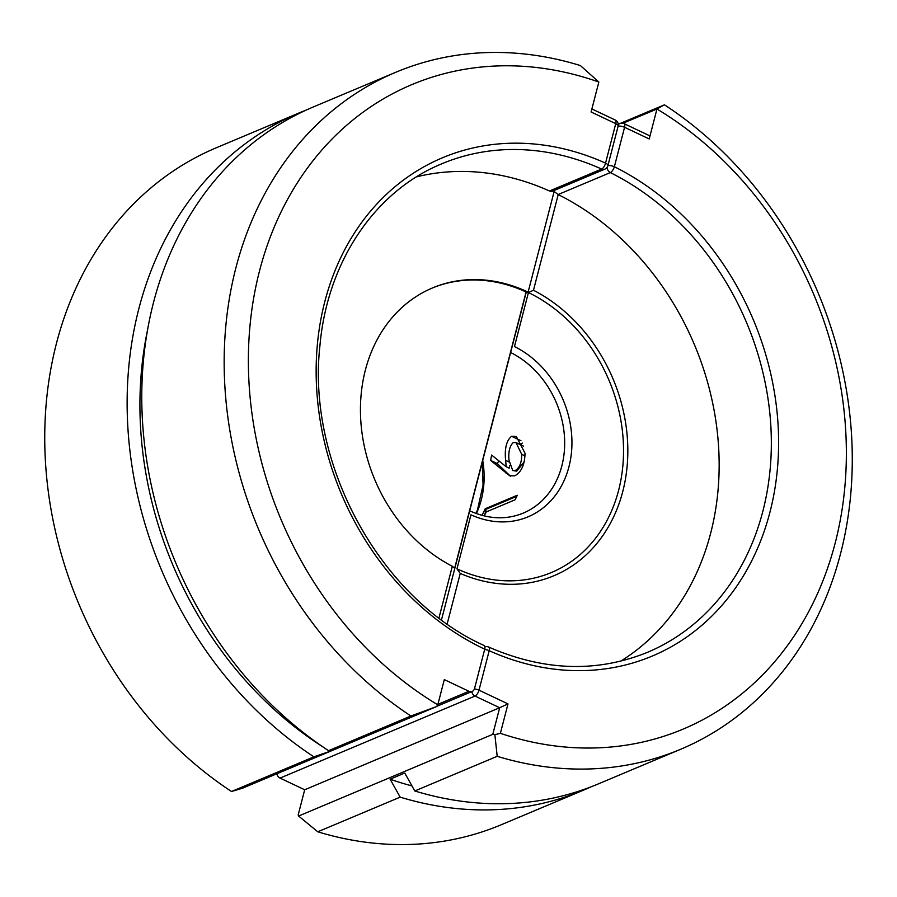<?xml version="1.0" encoding="UTF-8"?>
<svg xmlns="http://www.w3.org/2000/svg" width="897" height="897" viewBox="0 0 897 897"><rect width="100%" height="100%" fill="white"/><g stroke="black" fill="none" stroke-linecap="round" stroke-linejoin="round"><path stroke-width="1.35" d="M395.655 72.321L313.266 106.978A367.456 303.556 67.2 0 0 141.883 406.453A367.456 303.556 67.2 0 0 328.549 750.677L410.938 716.008A367.456 303.556 -112.8 0 1 224.272 371.795A367.456 303.556 -112.8 0 1 395.655 72.321A367.456 303.556 -112.8 0 1 580.393 65.571L598.848 82.042A349.83 288.991 67.2 0 0 259.536 270.849A349.83 288.991 67.2 0 0 437.781 704.818L444.307 679.601L468.952 691.284A5.292 4.373 67.2 0 0 472.226 691.419A5.292 4.373 67.2 0 0 474.524 688.604L484.716 649.193A270.524 223.476 -112.8 0 1 324.176 304.128A270.524 223.476 -112.8 0 1 605.542 163.119L615.746 123.651L591.101 111.979L598.848 82.042M416.533 176.844A265.243 219.115 -112.8 0 1 549.48 190.994L601.652 169.051A265.243 219.115 67.2 0 0 441.705 163.837C374.946 191.173 327.383 261.677 319.96 345.345C306.382 463.984 380.328 598.916 484.234 645.571A5.292 2.186 115.3 0 1 484.716 649.193M554.424 190.366L528.109 292.119L526.012 293.005M298.623 113.145L216.233 147.803A367.456 303.556 67.2 0 0 44.85 447.289A367.456 303.556 67.2 0 0 231.516 791.502L313.905 756.833A367.456 303.556 -112.8 0 1 127.239 412.62A367.456 303.556 -112.8 0 1 298.623 113.145A367.456 303.556 -112.8 0 1 305.989 110.174M410.938 716.008L436.615 706.556L242.437 788.25L231.516 791.502M436.615 706.556L437.781 704.818M438.969 617.943L452.323 566.276A154.419 127.565 -112.8 0 1 360.874 421.949A154.419 127.565 -112.8 0 1 432.5 287.937A154.419 127.565 -112.8 0 1 528.109 292.119M604.847 169.152A5.292 5.292 0 0 0 607.908 165.597A5.292 2.018 14.5 0 0 605.542 163.119A5.292 2.231 114.2 0 1 601.652 169.051A5.292 4.373 -112.8 0 0 604.847 169.152L552.664 191.106A5.292 4.373 -112.8 0 1 549.48 190.994M432.04 288.139A154.419 127.565 -112.8 0 1 526.091 291.985L525.362 293.274M452.323 566.276L454.633 568.272L526.091 291.985M313.905 756.833L330.04 751.305L344.683 745.138L328.549 750.677M147.444 330.511A352.476 291.177 67.2 0 0 322.516 746.629M328.84 750.576A352.476 291.177 67.2 0 0 330.04 751.305M591.022 786.848A367.456 303.556 -112.8 0 1 583.756 790.044A367.456 303.556 -112.8 0 1 400.163 797.141L317.773 831.799A367.456 303.556 67.2 0 0 501.367 824.702L583.756 790.044M481.924 515.338A88.736 73.307 67.2 0 0 485.232 508.745L517.266 495.267A88.736 73.307 -112.8 0 1 515.091 499.797L486.331 511.895A88.736 73.307 -112.8 0 1 484.088 515.887M525.014 453.232C524.745 464.747 521.303 472.282 514.71 475.836L509.698 475.746L490.625 460.419L491.623 455.059L506.222 466.754L505.628 460.34C504.462 448.578 506.435 440.562 511.57 436.278L516.302 436.469L525.014 453.232M470.947 514.8L456.977 568.833A154.419 127.565 67.2 0 0 618.616 490.323A154.419 127.565 67.2 0 0 528.434 292.545L514.463 346.567A94.028 77.68 -112.8 0 1 568.945 466.799A94.028 77.68 -112.8 0 1 470.947 514.8M528.434 292.545L533.48 290.236A158.354 130.816 -112.8 0 1 622.776 491.478A158.354 130.816 -112.8 0 1 460.239 573.43L456.977 568.833M304.688 789.775L499.674 707.733L475.029 696.061L280.043 778.091L304.688 789.775L298.174 814.981L298.611 816.035L492.789 734.34L494.875 734.699L497.196 756.306L414.806 790.975A367.456 303.556 67.2 0 0 598.4 783.877L680.789 749.219A367.456 303.556 -112.8 0 1 497.196 756.306M280.043 778.091A5.292 4.373 -112.8 0 1 276.859 773.775M620.477 123.326L664.442 104.826A367.456 303.556 -112.8 0 1 852.15 449.083A367.456 303.556 -112.8 0 1 680.789 749.219M492.789 734.34L499.674 707.733L507.994 703.91L500.38 733.331A349.83 288.991 67.2 0 0 835.813 540.588A349.83 288.991 67.2 0 0 656.963 109.008L622.922 123.259M649.215 138.957L624.57 127.284A5.292 2.186 115.3 0 0 624.088 123.663L648.733 135.335A5.292 2.186 115.3 0 1 649.215 138.957L656.963 109.008M500.38 733.331L494.875 734.699M664.442 104.826L656.94 108.952M317.773 831.799L298.611 816.035M620.657 661.19A265.243 219.115 67.2 0 0 716.501 425.413A265.243 219.115 67.2 0 0 558.214 194.582L533.48 290.236M554.133 191.51L558.214 194.582M618.111 126.185A5.292 2.018 14.5 0 1 624.57 127.284L614.367 166.741A5.292 2.153 116.5 0 1 610.319 172.594A265.243 219.115 67.2 0 1 770.456 420.211A265.243 219.115 67.2 0 1 647.556 652.298C596.864 672.84 543.885 671.091 488.63 647.04L488.63 647.04A5.292 2.231 114.2 0 1 489.201 650.706L478.998 690.174L507.994 703.91M414.806 790.975L404.749 773.035L390.105 779.201L400.163 797.141M510.18 475.937L497.274 463.57L498.934 460.789M490.625 460.419L497.274 463.57M511.57 436.278L520.944 440.719M520.372 444.665L522.346 443.118M505.628 460.34L509.16 462.011M506.222 466.754L509.171 468.156L509.675 465.397M515.349 470.477C519.688 467.662 521.807 462.269 521.706 454.308L515.999 442.591L513.297 442.501C509.675 445.887 508.251 451.774 509.003 460.161L512.736 470.544L516.739 471.138L524.308 461.776M512.736 470.544L516.739 471.138M521.706 454.308L525.07 455.9M485.232 508.745L486.196 509.204L516.784 496.333M484.772 514.732L486.196 509.204M411.981 785.929A352.476 291.177 -112.8 0 1 390.105 779.201M437.904 704.336L468.952 691.284M618.123 126.141A5.292 5.292 0 0 0 615.264 120.03A5.292 2.186 -64.7 0 1 615.746 123.651A5.292 2.018 14.5 0 1 618.123 126.141L607.908 165.597M469.378 510.673C488.237 519.251 506.2 520.058 523.265 513.106A88.736 73.307 67.2 0 0 564.37 435.348A88.736 73.307 67.2 0 0 510.617 352.521M482.732 460.385A88.736 73.307 -112.8 0 1 476.374 513.577M460.239 573.43L447.177 623.942M607.897 165.653A5.292 2.018 14.5 0 1 614.367 166.741A270.524 223.476 -112.8 0 1 769.974 512.075A270.524 223.476 -112.8 0 1 489.201 650.706A5.292 2.018 14.5 0 0 484.627 649.518M607.101 167.335A5.292 4.373 67.2 0 0 610.319 172.594L558.136 194.548M618.291 124.705A5.292 4.373 -112.8 0 1 619.782 123.562L618.257 124.201M474.412 688.986A5.292 2.018 14.5 0 1 478.998 690.174A5.292 2.186 -64.7 0 1 475.029 696.061A5.292 4.373 -112.8 0 1 471.811 691.598M506.009 473.123L507.635 473.885M436.761 706.343L472.226 691.419M615.264 120.03L591.885 108.963M441.492 619.838L526.135 292.545M624.088 123.663A5.292 5.292 0 0 0 619.782 123.562M488.63 647.04A5.292 5.292 0 0 0 484.941 646.804M482.182 462.471L483.079 484.997L477.417 510.09L475.993 513.443M509.698 475.735L510.628 476.184M515.999 442.591L523.646 446.213"/></g></svg>
